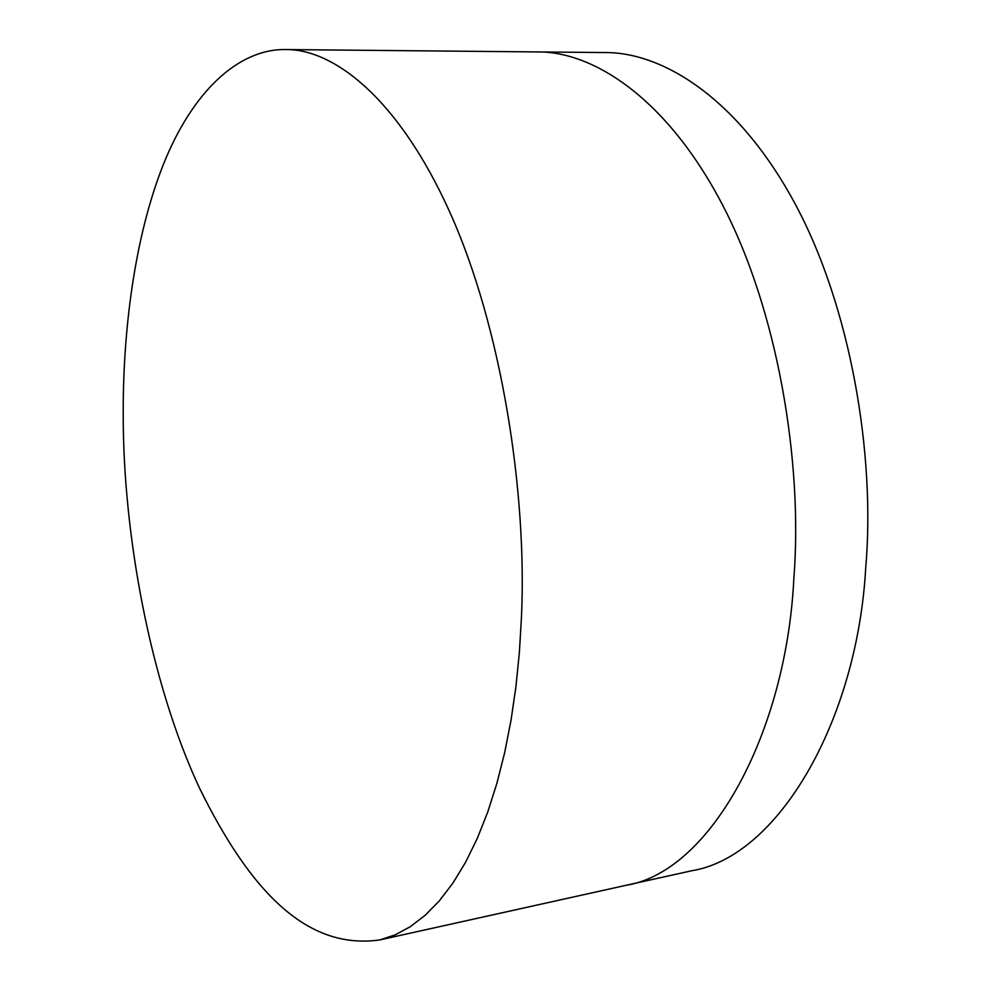 <?xml version="1.0" encoding="UTF-8"?>
<svg xmlns="http://www.w3.org/2000/svg" width="991" height="991" viewBox="0 0 991 991"><rect width="100%" height="100%" fill="white"/><g stroke="black" fill="none" stroke-linecap="round" stroke-linejoin="round"><path stroke-width="1.49" d="M123.231 417.087C123.33 531.857 149.207 679.913 199.179 787.411C250.512 892.173 307.334 950.27 379.826 939.914L395.087 934.885L410.2 926.758L425.003 915.449L439.286 900.906L452.862 883.154L465.572 862.294L477.241 838.51L487.733 812.063L496.912 783.249L504.704 752.442L511.059 720.048L515.952 686.478L519.395 652.152L521.439 617.48C527.237 493.89 501.966 328.442 450.211 213.09C398.432 97.589 333.199 48.832 285.532 49.55C238.397 48.794 192.341 91.68 163.28 164.692C134.231 237.939 122.624 332.877 123.231 417.087M379.826 939.914L625.804 885.359C710.274 872.117 786.297 733.451 793.853 578.459C802.945 463.429 778.121 310.778 722.055 203.997C665.964 97.081 592.556 51.371 537.543 51.928L604.882 52.56C661.629 52.052 736.883 96.945 793.902 201.594C850.91 306.108 875.573 455.414 865.7 568.177C857.215 720.011 778.616 856.806 691.545 870.792L689.649 871.213M691.545 870.792L625.804 885.359C710.274 872.117 786.297 733.451 793.853 578.459C802.945 463.429 778.121 310.778 722.055 203.997C665.964 97.081 592.556 51.371 537.543 51.928L285.532 49.55"/></g></svg>
